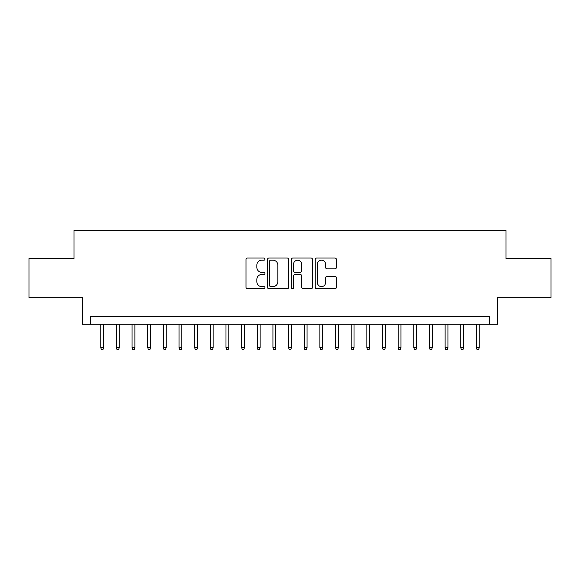 <?xml version="1.0" encoding="UTF-8"?>
<svg xmlns="http://www.w3.org/2000/svg" width="580" height="580" viewBox="0 0 580 580"><rect width="100%" height="100%" fill="white"/><g stroke="black" fill="none" stroke-linecap="round" stroke-linejoin="round"><path stroke-width="0.87" d="M264.958 259.122A1.073 1.073 0 0 0 263.878 258.042L247.558 258.042A1.537 1.537 0 0 0 246.021 259.579L246.021 287.238A1.537 1.537 0 0 0 247.558 288.775L263.878 288.775A1.073 1.073 0 0 0 264.958 287.695A1.073 1.073 0 0 0 263.878 286.621L261.769 286.621A4.915 4.915 0 0 1 256.853 281.706L256.853 279.4A4.915 4.915 0 0 1 261.769 274.485L263.878 274.485A1.073 1.073 0 0 0 264.958 273.412A1.073 1.073 0 0 0 263.878 272.332L261.769 272.332A4.915 4.915 0 0 1 256.853 267.416L256.853 265.111A4.915 4.915 0 0 1 261.769 260.195L263.878 260.195A1.073 1.073 0 0 0 264.958 259.122M334.899 268.873A1.537 1.537 0 0 0 336.436 267.337L336.436 259.579A1.537 1.537 0 0 0 334.899 258.042L316.774 258.042A1.537 1.537 0 0 0 315.237 259.579L315.237 287.238A1.537 1.537 0 0 0 316.774 288.775L334.899 288.775A1.537 1.537 0 0 0 336.436 287.238L336.436 277.863A1.537 1.537 0 0 0 334.899 276.327L327.142 276.327A1.537 1.537 0 0 0 325.605 277.863L325.605 282.511A4.111 4.111 0 0 1 321.494 286.621A4.111 4.111 0 0 1 317.383 282.511L317.383 264.306A4.111 4.111 0 0 1 321.494 260.195A4.111 4.111 0 0 1 325.605 264.306L325.605 267.337A1.537 1.537 0 0 0 327.142 268.873L334.899 268.873M489.563 324.278L497.393 324.278L497.393 297.671L551 297.671L551 258.542L505.999 258.542L505.999 230.369L74.001 230.369L74.001 258.542L29 258.542L29 297.671L82.606 297.671L82.606 324.278L489.563 324.278L489.563 316.455L90.436 316.455L90.436 324.278M288.659 259.579A1.537 1.537 0 0 0 287.122 258.042L268.989 258.042A1.537 1.537 0 0 0 267.452 259.579L267.452 287.238A1.537 1.537 0 0 0 268.989 288.775L287.122 288.775A1.537 1.537 0 0 0 288.659 287.238L288.659 259.579M292.878 258.042L311.01 258.042A1.537 1.537 0 0 1 312.548 259.579L312.548 287.238A1.537 1.537 0 0 1 311.01 288.775L303.253 288.775A1.537 1.537 0 0 1 301.716 287.238L301.716 276.022A1.537 1.537 0 0 0 300.179 274.485L295.031 274.485A1.537 1.537 0 0 0 293.494 276.022L293.494 287.695A1.073 1.073 0 0 1 292.421 288.775A1.073 1.073 0 0 1 291.341 287.695L291.341 259.579A1.537 1.537 0 0 1 292.878 258.042M270.679 260.195A1.073 1.073 0 0 0 269.606 261.268L269.606 285.548A1.073 1.073 0 0 0 270.679 286.621L272.904 286.621A4.915 4.915 0 0 0 277.827 281.706L277.827 265.111A4.915 4.915 0 0 0 272.904 260.195L270.679 260.195M301.716 264.386A4.111 4.111 0 0 0 297.605 260.275A4.111 4.111 0 0 0 293.494 264.386L293.494 270.795A1.537 1.537 0 0 0 295.031 272.332L300.179 272.332A1.537 1.537 0 0 0 301.716 270.795L301.716 264.386M103.581 347.601L102.957 349.631L101.391 349.631L100.768 347.601L103.581 347.601L103.581 324.278M100.768 347.601L100.768 324.278M119.234 347.601L118.61 349.631L117.044 349.631L116.421 347.601L119.234 347.601L119.234 324.278M116.421 347.601L116.421 324.278M134.886 347.601L134.263 349.631L132.697 349.631L132.066 347.601L134.886 347.601L134.886 324.278M132.066 347.601L132.066 324.278M150.539 347.601L149.916 349.631L148.35 349.631L147.719 347.601L150.539 347.601L150.539 324.278M147.719 347.601L147.719 324.278M166.192 347.601L165.568 349.631L164.002 349.631L163.371 347.601L166.192 347.601L166.192 324.278M163.371 347.601L163.371 324.278M181.844 347.601L181.221 349.631L179.655 349.631L179.024 347.601L181.844 347.601L181.844 324.278M179.024 347.601L179.024 324.278M197.497 347.601L196.867 349.631L195.308 349.631L194.677 347.601L197.497 347.601L197.497 324.278M194.677 347.601L194.677 324.278M213.15 347.601L212.519 349.631L210.953 349.631L210.33 347.601L213.15 347.601L213.15 324.278M210.33 347.601L210.33 324.278M228.803 347.601L228.172 349.631L226.606 349.631L225.982 347.601L228.803 347.601L228.803 324.278M225.982 347.601L225.982 324.278M244.456 347.601L243.825 349.631L242.259 349.631L241.635 347.601L244.456 347.601L244.456 324.278M241.635 347.601L241.635 324.278M260.101 347.601L259.477 349.631L257.911 349.631L257.288 347.601L260.101 347.601L260.101 324.278M257.288 347.601L257.288 324.278M275.754 347.601L275.13 349.631L273.564 349.631L272.941 347.601L275.754 347.601L275.754 324.278M272.941 347.601L272.941 324.278M291.406 347.601L290.783 349.631L289.217 349.631L288.594 347.601L291.406 347.601L291.406 324.278M288.594 347.601L288.594 324.278M307.059 347.601L306.436 349.631L304.87 349.631L304.246 347.601L307.059 347.601L307.059 324.278M304.246 347.601L304.246 324.278M322.712 347.601L322.089 349.631L320.522 349.631L319.899 347.601L322.712 347.601L322.712 324.278M319.899 347.601L319.899 324.278M338.365 347.601L337.741 349.631L336.175 349.631L335.544 347.601L338.365 347.601L338.365 324.278M335.544 347.601L335.544 324.278M354.017 347.601L353.394 349.631L351.828 349.631L351.197 347.601L354.017 347.601L354.017 324.278M351.197 347.601L351.197 324.278M369.67 347.601L369.047 349.631L367.481 349.631L366.85 347.601L369.67 347.601L369.67 324.278M366.85 347.601L366.85 324.278M385.323 347.601L384.692 349.631L383.134 349.631L382.503 347.601L385.323 347.601L385.323 324.278M382.503 347.601L382.503 324.278M400.976 347.601L400.345 349.631L398.779 349.631L398.155 347.601L400.976 347.601L400.976 324.278M398.155 347.601L398.155 324.278M416.628 347.601L415.998 349.631L414.432 349.631L413.808 347.601L416.628 347.601L416.628 324.278M413.808 347.601L413.808 324.278M432.281 347.601L431.65 349.631L430.084 349.631L429.461 347.601L432.281 347.601L432.281 324.278M429.461 347.601L429.461 324.278M447.934 347.601L447.303 349.631L445.737 349.631L445.114 347.601L447.934 347.601L447.934 324.278M445.114 347.601L445.114 324.278M463.579 347.601L462.956 349.631L461.39 349.631L460.766 347.601L463.579 347.601L463.579 324.278M460.766 347.601L460.766 324.278M479.232 347.601L478.609 349.631L477.043 349.631L476.419 347.601L479.232 347.601L479.232 324.278M476.419 347.601L476.419 324.278"/></g></svg>
